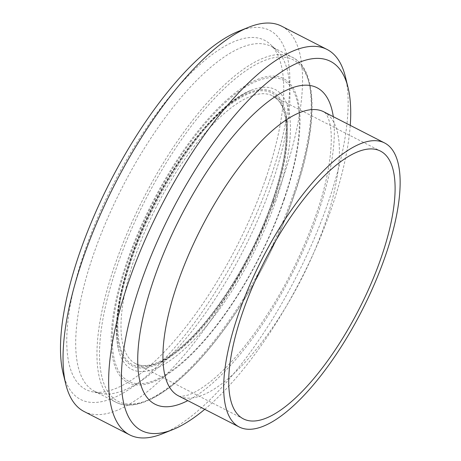 <?xml version="1.0" encoding="UTF-8"?>
<svg xmlns="http://www.w3.org/2000/svg" width="461" height="461" viewBox="0 0 461 461"><rect width="100%" height="100%" fill="white"/><g stroke="black" fill="none" stroke-linecap="round" stroke-linejoin="round"><path stroke-width="0.35" stroke-dasharray="2.31 1.73" d="M84.081 411.512A216.509 76.249 117.1 0 0 116.835 410.451A216.509 76.249 117.1 0 0 268.325 216.053A216.509 76.249 117.1 0 0 281.544 26.144M238.389 31.394A207.392 73.04 -62.9 0 1 271.016 176.379A207.392 73.04 -62.9 0 1 112.017 398.488A207.392 73.04 -62.9 0 1 63.14 373.41M204.747 409.322A207.392 73.04 117.1 0 0 350.251 125.369M345.381 76.733A216.509 76.249 -62.9 0 1 296.233 276.94A216.509 76.249 -62.9 0 1 162.428 433.778M265.818 178.499A196.161 69.081 -62.9 0 1 92.419 391.798A196.161 69.081 -62.9 0 1 113.74 183.432A196.161 69.081 -62.9 0 1 270.417 44.423A196.161 69.081 -62.9 0 1 265.818 178.499M272.284 182.844A193.718 68.222 -62.9 0 1 101.045 393.487A193.718 68.222 -62.9 0 1 94.476 391.228A193.718 68.222 -62.9 0 1 122.102 187.719A193.718 68.222 -62.9 0 1 271.154 46.423A193.718 68.222 -62.9 0 1 276.825 50.439A193.718 68.222 -62.9 0 1 272.284 182.844M333.297 116.679A177.767 62.604 -62.9 0 1 318.067 213.045A177.767 62.604 -62.9 0 1 187.794 400.638M323.899 111.862A159.535 56.184 -62.9 0 1 324.838 224.213A159.535 56.184 -62.9 0 1 178.407 395.826C179.865 395.573 176.713 397.687 187.84 395.117C193.395 393.394 200.374 389.343 208.775 382.964C222.894 371.992 237.755 355.967 253.366 334.876C279.867 298.25 300.751 258.252 316.016 214.889C330.71 173.503 334.3 135.499 328.912 120.148C327.708 116.598 326.584 114.299 325.535 113.245L323.904 111.867M293.548 193.741A193.718 68.222 -62.9 0 1 115.734 402.125A193.718 68.222 -62.9 0 1 143.359 198.61A193.718 68.222 -62.9 0 1 292.412 57.32A193.718 68.222 -62.9 0 1 293.548 193.741M294.222 194.859A191.897 67.577 -62.9 0 1 110.634 395.405A191.897 67.577 -62.9 0 1 211.927 101.236A191.897 67.577 -62.9 0 1 294.222 194.859M284.466 198.783A170.772 60.137 -62.9 0 1 121.087 377.254A170.772 60.137 -62.9 0 1 211.23 115.469A170.772 60.137 -62.9 0 1 284.466 198.783M283.97 199.192A169.204 59.59 -62.9 0 1 122.096 376.026A169.204 59.59 -62.9 0 1 211.409 116.639A169.204 59.59 -62.9 0 1 283.97 199.192M276.087 200.201A157.236 55.372 -62.9 0 1 188.607 345.26A157.236 55.372 -62.9 0 1 118.955 351.328A157.236 55.372 -62.9 0 1 154.193 204.137A157.236 55.372 -62.9 0 1 253.083 89.595A157.236 55.372 -62.9 0 1 276.087 200.201M273.361 200.207A153.916 54.202 -62.9 0 1 126.107 361.067A153.916 54.202 -62.9 0 1 207.352 125.115A153.916 54.202 -62.9 0 1 273.361 200.207M272.797 200.437A152.695 53.776 -62.9 0 1 126.712 360.018A152.695 53.776 -62.9 0 1 207.312 125.939A152.695 53.776 -62.9 0 1 272.797 200.437M273.644 201.832A150.419 52.975 -62.9 0 1 135.574 363.637A150.419 52.975 -62.9 0 1 157.028 205.612A150.419 52.975 -62.9 0 1 272.762 95.905A150.419 52.975 -62.9 0 1 273.644 201.832M276.825 50.439L270.417 44.423M101.045 393.487L92.419 391.798M94.476 391.228L115.734 402.125C140.294 415.182 183.478 385.102 223.798 329.92C252.392 291.133 278.565 241.005 294.429 194.675C318.107 126.481 318.361 70.032 292.412 57.32L271.154 46.423M118.955 351.322C117.013 344.667 116.368 335.712 117.013 324.452C118.212 306.202 122.943 284.933 131.218 260.649C151.652 199.601 195.28 131.149 230.673 103.276C239.213 96.424 246.675 91.866 253.06 89.607C214.717 102.256 159.443 177.802 133.229 250.657C117.728 293.478 112.968 327.033 118.955 351.322M243.304 418.836L135.574 363.637C145.866 368.927 160.745 363.654 180.216 347.813C214.077 319.905 253.464 257.226 272.537 200.668C285.036 163.465 289.047 134.595 284.581 114.046C283.146 108.105 281.008 103.5 278.167 100.227L272.762 95.905L380.492 151.104"/><path stroke-width="0.69" d="M327.108 49.488L281.544 26.144A216.509 76.249 117.1 0 0 248.756 27.222A216.509 76.249 117.1 0 0 114.956 184.054A216.509 76.249 117.1 0 0 65.802 384.267A216.509 76.249 117.1 0 0 84.081 411.512L129.639 434.856A216.509 76.249 -62.9 0 1 160.514 207.404A216.509 76.249 -62.9 0 1 327.108 49.488A216.509 76.249 -62.9 0 1 345.381 76.733L348.049 87.59A207.392 73.04 117.1 0 0 170.985 212.723A207.392 73.04 117.1 0 0 172.766 429.617A207.392 73.04 117.1 0 0 172.8 429.606A207.392 73.04 117.1 0 0 204.747 409.322M65.802 384.267L63.14 373.41A207.392 73.04 -62.9 0 1 110.219 181.628A207.392 73.04 -62.9 0 1 238.389 31.394L248.756 27.222M350.251 125.369A207.392 73.04 117.1 0 0 348.049 87.59M172.8 429.606L162.428 433.778A216.509 76.249 -62.9 0 1 162.393 433.795A216.509 76.249 -62.9 0 1 129.639 434.856M381.374 257.031A150.419 52.975 -62.9 0 1 243.304 418.836A150.419 52.975 -62.9 0 1 264.758 260.817A150.419 52.975 -62.9 0 1 380.492 151.104A150.419 52.975 -62.9 0 1 381.374 257.031M385.58 255.336A159.535 56.184 -62.9 0 1 239.15 426.949A159.535 56.184 -62.9 0 1 261.9 259.353A159.535 56.184 -62.9 0 1 384.653 142.991A159.535 56.184 -62.9 0 1 385.58 255.336M187.794 400.638A177.767 62.604 -62.9 0 1 180.251 217.517A177.767 62.604 -62.9 0 1 333.297 116.679M239.15 426.949L178.401 395.826A159.535 56.184 -62.9 0 1 201.146 228.241A159.535 56.184 -62.9 0 1 323.899 111.862M384.653 142.991L323.904 111.867"/></g></svg>
